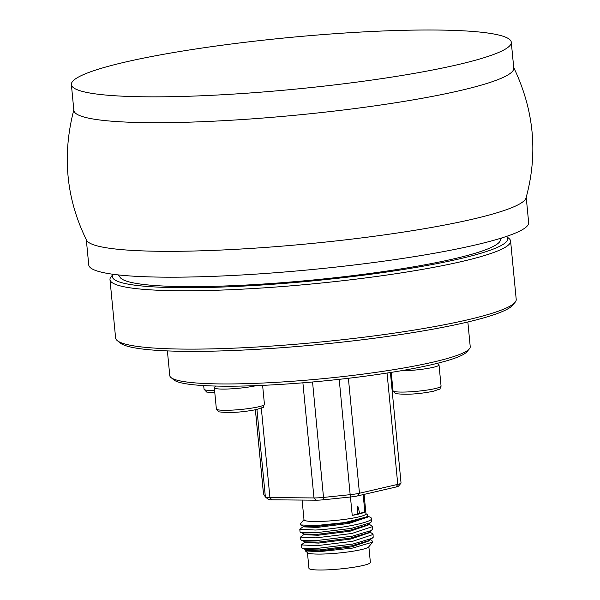 <?xml version="1.0" encoding="UTF-8"?>
<svg xmlns="http://www.w3.org/2000/svg" width="600" height="600" viewBox="0 0 600 600"><rect width="100%" height="100%" fill="white"/><g stroke="black" fill="none" stroke-linecap="round" stroke-linejoin="round"><path stroke-width="0.9" d="M513.442 66.96C534.03 109.733 538.23 153.382 526.05 197.91A220.965 25.98 174.5 0 1 396.06 233.197A220.965 25.98 174.5 0 1 165.233 251.325A220.965 25.98 174.5 0 1 86.588 240.225C66.135 198.84 61.927 155.19 73.98 109.275M511.283 42.24L513.773 68.1A220.965 25.98 174.5 0 1 388.155 103.898A220.965 25.98 174.5 0 1 152.843 122.692A220.965 25.98 174.5 0 1 73.867 110.453L71.377 84.6A220.965 25.98 174.5 0 1 197.002 48.795A220.965 25.98 174.5 0 1 432.308 30A220.965 25.98 174.5 0 1 511.283 42.24A220.965 25.98 174.5 0 1 385.665 78.037A220.965 25.98 174.5 0 1 150.352 96.84A220.965 25.98 174.5 0 1 71.377 84.6M256.327 385.627A24.15 2.843 174.5 0 1 232.995 388.732A24.15 2.843 174.5 0 1 215.235 388.41A24.15 2.843 174.5 0 1 214.327 387.757A24.15 2.843 174.5 0 1 214.462 387.405L215.587 386.055M437.287 363.33L438.825 364.575A24.15 2.843 174.5 0 1 439.02 364.89A24.15 2.843 174.5 0 1 425.805 368.73A24.15 2.843 174.5 0 1 400.463 370.86M302.108 500.07L304.005 519.795A31.125 3.66 -5.5 0 0 317.415 521.505A31.125 3.66 -5.5 0 0 349.56 518.67A31.125 3.66 -5.5 0 0 365.97 513.825L364.095 494.4M368.865 546.69L370.373 562.388A30.855 3.63 174.5 0 1 354.105 567.188A30.855 3.63 174.5 0 1 322.237 570A30.855 3.63 174.5 0 1 308.947 568.305L307.44 552.6M370.298 539.632L371.775 540.285L372.69 542.115L368.67 546.923A30.855 3.63 174.5 0 1 320.707 554.085A30.855 3.63 174.5 0 1 307.673 552.795L305.332 550.89L305.438 550.148M301.305 544.905L301.567 547.597A36.225 4.26 174.5 0 0 301.597 547.74L305.707 549.683L319.29 549.945L351.525 545.873L368.843 540.645L373.2 537.285L373.035 534.045L372.938 534.548L352.612 541.32L316.793 545.7L301.305 544.905L304.995 542.085M305.377 549.533L305.452 550.327L319.388 550.928L351.623 546.855L369.907 540.63L369.975 539.857M303.99 519.577L300.218 524.085L300.623 524.94L303.442 526.185L317.032 526.455L349.267 522.382L366.577 517.148L367.59 514.942L365.947 513.607M303.112 526.043L303.188 526.838L317.123 527.43L349.358 523.357L367.65 517.132L367.702 516.27M299.798 529.245L300.06 531.975L304.2 534.023L317.782 534.285L350.017 530.213L367.335 524.985L371.692 521.618L371.528 518.355C373.582 522.345 337.642 529.058 315.285 530.033L299.798 529.245L303.487 526.425M303.87 533.873L303.945 534.668L317.88 535.26L350.115 531.195L368.4 524.963L368.46 524.197M300.548 537.075L300.817 539.805L304.95 541.852L318.54 542.115L350.775 538.043L368.085 532.815L371.423 530.49L372.548 528.945L372.285 526.215L372.18 526.717L351.855 533.49L316.035 537.87L300.548 537.075L304.245 534.255M304.62 541.702L304.702 542.498L318.63 543.097L350.865 539.025L369.157 532.8L369.218 532.028M372.69 542.115L352.522 548.085L318.832 551.707L305.332 550.89M300.487 532.38L315.548 532.77L351.368 528.39L370.665 522.66M371.228 517.898A36.225 4.26 174.5 0 1 371.528 518.355L371.228 517.898M301.597 547.74C302.46 548.662 307.612 548.895 317.055 548.43L352.875 544.058L372.173 538.327M369.54 531.803L373.035 534.045M301.237 540.21L316.305 540.6L352.118 536.22L371.423 530.49M368.79 523.972L372.285 526.215M300.623 524.94L315.735 525.577L344.67 522.6L367.087 516.803M469.373 348.855L466.972 351.728A148.238 17.43 174.5 0 1 431.61 364.695A148.238 17.43 174.5 0 1 277.65 384.585A148.238 17.43 174.5 0 1 173.933 379.942L171.03 377.58A150.922 17.745 -5.5 0 0 276.63 382.312A150.922 17.745 -5.5 0 0 433.373 362.055A150.922 17.745 -5.5 0 0 469.373 348.855A150.922 17.745 -5.5 0 0 470.228 346.657L467.85 321.975M167.392 350.91L169.77 375.593A150.922 17.745 -5.5 0 0 171.03 377.58M526.215 197.31L528.653 222.585A220.965 25.98 174.5 0 1 403.028 258.39A220.965 25.98 174.5 0 1 167.722 277.185A220.965 25.98 174.5 0 1 88.748 264.945L86.31 239.663M118.365 274.92L120.225 277.515A191.288 22.492 -5.5 0 0 250.507 284.805A191.288 22.492 -5.5 0 0 453.735 258.87A191.288 22.492 -5.5 0 0 500.145 240.93L501.48 238.028M515.077 302.325L512.678 305.197A198.548 23.34 174.5 0 1 388.35 336.322A198.548 23.34 174.5 0 1 186.48 351.353A198.548 23.34 174.5 0 1 120.188 342.99L117.285 340.627A201.233 23.655 -5.5 0 0 184.477 349.103A201.233 23.655 -5.5 0 0 389.07 333.87A201.233 23.655 -5.5 0 0 515.077 302.325A201.233 23.655 -5.5 0 0 516.217 299.407L510.6 241.058A201.233 23.655 174.5 0 1 394.38 273.93A201.233 23.655 174.5 0 1 178.86 290.76A201.233 23.655 174.5 0 1 109.988 279.63A201.233 23.655 174.5 0 1 111.127 276.705L113.153 274.282M113.183 274.29A198.548 23.34 -5.5 0 0 180.352 287.7A198.548 23.34 -5.5 0 0 401.933 269.73A198.548 23.34 -5.5 0 0 506.445 236.423M506.467 236.415L508.92 238.403A201.233 23.655 174.5 0 1 510.6 241.058M109.988 279.63L115.613 337.98A201.233 23.655 -5.5 0 0 117.285 340.627M255.375 409.785L263.468 493.853A13.418 1.575 -5.5 0 0 263.505 493.942L265.365 496.928A13.418 1.575 -5.5 0 0 265.44 497.01A13.418 1.575 -5.5 0 0 269.925 497.58L313.98 497.94A13.418 1.575 -5.5 0 0 323.67 497.408L350.31 494.655A13.418 1.575 -5.5 0 0 359.46 493.245L397.77 484.38A13.418 1.575 -5.5 0 0 400.965 483.21A13.418 1.575 -5.5 0 0 401.04 483.015L390.405 372.525M400.965 483.21L398.565 486.075A10.732 1.26 174.5 0 1 396.007 487.013L357.697 495.877A10.732 1.26 174.5 0 1 350.385 497.01L323.737 499.755A10.732 1.26 174.5 0 1 315.983 500.183L271.928 499.822A10.732 1.26 174.5 0 1 268.343 499.373L265.44 497.01M363.165 494.618L364.845 512.025L359.707 513.398L357.788 506.01L357.368 514.02L352.23 515.393L350.452 497.002M367.853 516.06L370.875 517.612M364.845 512.025A31.125 3.66 174.5 0 1 352.23 515.393M359.707 513.398A29.122 3.428 174.5 0 1 357.368 514.02M214.808 392.805L206.692 392.07L204.038 389.19A24.15 2.843 -5.5 0 0 204.945 389.842A24.15 2.843 -5.5 0 0 214.59 390.51M217.275 409.627A24.15 2.843 -5.5 0 0 243.847 409.155A24.15 2.843 -5.5 0 0 264.442 404.34C261.54 409.147 267.368 405.548 256.942 409.447C242.423 412.342 229.778 413.145 219.022 411.855L216.368 408.975A24.15 2.843 -5.5 0 0 217.275 409.627M393.908 391.395A24.15 2.843 -5.5 0 0 420.472 390.923A24.15 2.843 -5.5 0 0 441.067 386.107C438.165 390.915 443.993 387.315 433.567 391.215C419.048 394.11 406.41 394.912 395.647 393.623L392.993 390.735A24.15 2.843 -5.5 0 0 393.908 391.395M261.315 408.18L269.925 497.58L271.928 499.822M315.983 500.183L313.98 497.94L302.895 382.815M348.39 378.293L359.46 493.245L357.697 495.877M396.007 487.013L397.77 484.38L387.045 373.05M255.397 409.778L263.505 493.942M265.365 496.928L256.942 409.447M312.555 381.99L323.737 499.755M350.385 497.01L339.21 379.343M391.44 374.572L390.6 374.565M264.442 404.34L262.612 385.365M441.067 386.107L439.02 364.89M392.993 390.735L391.23 372.39M216.368 408.975L214.327 387.757M204.038 389.19L203.692 385.582"/></g></svg>
